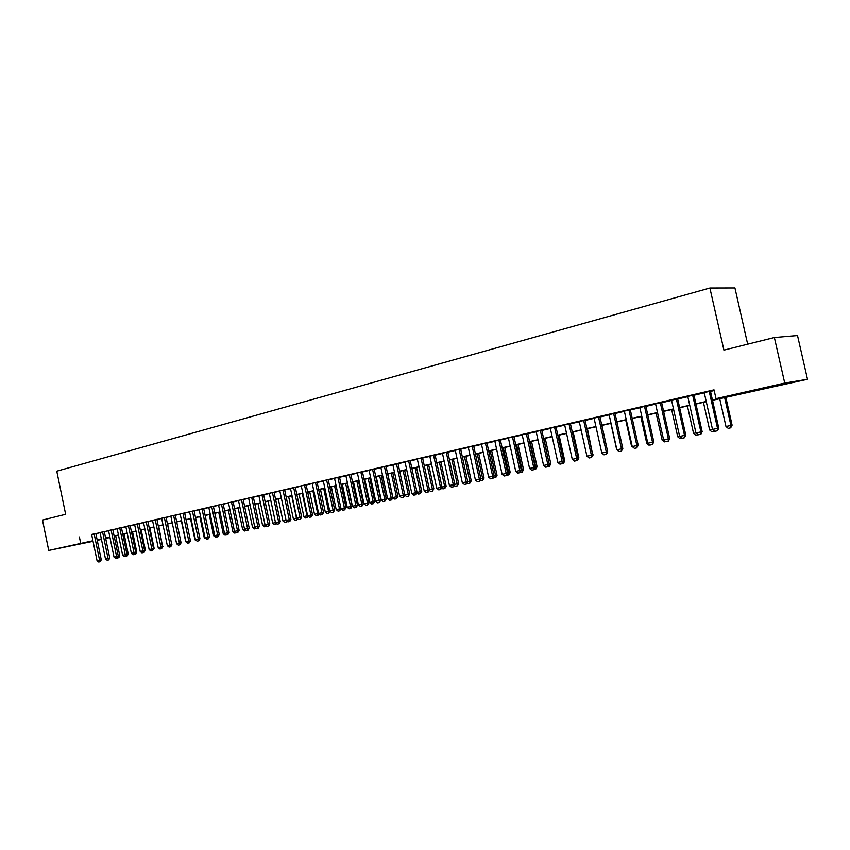 <?xml version="1.0" encoding="UTF-8"?>
<svg xmlns="http://www.w3.org/2000/svg" width="850" height="850" viewBox="0 0 850 850"><rect width="100%" height="100%" fill="white"/><g stroke="black" fill="none" stroke-linecap="round" stroke-linejoin="round"><path stroke-width="1.27" d="M69.328 546.051L86.137 542.597L69.328 546.051M768.453 387.186L787.196 383.403L768.453 387.186M747.671 344.197L734.931 287.969L709.899 288.033L56.78 471.187L65.641 514.303L42.5 520.072L48.726 550.449L92.926 540.749M709.899 288.033L723.924 350.126L774.371 337.546L797.513 335.548L807.5 379.291L712.513 400.308M109.969 537.487L105.698 538.454M101.469 539.421L97.251 540.377M93.054 541.322L48.726 550.449M95.838 533.513L91.63 534.459M104.274 531.558L100.034 532.514M112.795 529.582L108.534 530.549M121.422 527.584L117.13 528.551M130.146 525.566L125.832 526.543M138.964 523.526L134.619 524.503M147.889 521.454L143.523 522.442M156.921 519.371L152.522 520.359M166.048 517.257L161.627 518.256M175.291 515.111L170.839 516.12M184.641 512.943L180.157 513.963M194.108 510.754L189.593 511.774M203.681 508.534L199.134 509.564M213.371 506.292L208.792 507.333M223.178 504.018L218.577 505.07M233.113 501.723L228.469 502.775M243.164 499.396L238.489 500.459M253.332 497.038L248.625 498.111M263.638 494.658L258.899 495.731M274.061 492.235L269.291 493.329M284.623 489.791L279.82 490.886M295.322 487.316L290.477 488.421M306.149 484.808L301.283 485.924M317.124 482.269L312.216 483.395M328.228 479.697L323.287 480.834M339.49 477.084L334.507 478.231M350.891 474.449L345.876 475.596M362.44 471.771L357.393 472.94M374.149 469.062L369.059 470.231M386.017 466.31L380.885 467.5M398.034 463.526L392.87 464.727M410.221 460.711L405.014 461.911M422.567 457.853L417.265 458.968M435.094 454.952L429.803 456.174M447.78 452.009L442.446 453.241M460.647 449.034L455.271 450.277M473.705 446.006L468.286 447.259M486.933 442.946L481.472 444.21M500.353 439.832L494.849 441.108M513.963 436.688L508.417 437.973M527.776 433.489L522.176 434.786M541.779 430.238L536.138 431.545M555.996 426.944L550.301 428.272M570.424 423.608L564.676 424.936M585.055 420.219L579.264 421.558M599.909 416.776L594.076 418.136M614.986 413.291L609.099 414.651M630.296 409.743L624.357 411.124M645.841 406.141L639.838 407.533M661.619 402.486L655.573 403.888M677.641 398.777L671.543 400.191M693.919 395.006L687.756 396.44M712.449 400.063L726.251 396.929L716.019 398.692L714.021 389.863L91.662 534.597M95.869 533.694L100.077 532.716M104.306 531.739L108.577 530.751M112.838 529.763L117.172 528.753M121.454 527.765L125.874 526.745M130.178 525.746L134.661 524.705M138.996 523.706L143.565 522.654M147.921 521.645L152.564 520.572M156.952 519.552L161.67 518.457M166.09 517.438L170.882 516.332M175.334 515.302L180.2 514.176M184.684 513.134L189.635 511.987M194.14 510.946L199.176 509.777M203.724 508.725L208.834 507.546M213.414 506.483L218.62 505.283M223.221 504.209L228.512 502.987M233.144 501.914L238.531 500.671M243.196 499.587L248.678 498.323M253.374 497.229L258.942 495.943M263.681 494.849L269.333 493.542M274.104 492.437L279.862 491.098M284.665 489.993L290.53 488.633M295.364 487.517L301.325 486.136M306.191 485.01L312.258 483.608M317.167 482.471L323.329 481.047M328.27 479.899L334.549 478.444M339.533 477.296L345.918 475.809M350.933 474.651L357.436 473.152M362.493 471.984L369.102 470.443M374.191 469.274L380.928 467.712M386.059 466.522L392.913 464.939M398.076 463.739L405.057 462.124M410.263 460.923L417.371 459.276M422.62 458.065L429.845 456.386M435.136 455.164L442.499 453.464M447.833 452.221L455.324 450.489M460.7 449.246L468.329 447.483M473.748 446.229L481.514 444.433M486.986 443.169L494.891 441.331M500.406 440.056L508.459 438.196M514.016 436.911L522.229 435.009M527.829 433.712L536.191 431.779M541.832 430.472L550.354 428.496M556.049 427.178L564.729 425.17M570.467 423.842L579.317 421.791M585.108 420.453L594.118 418.37M599.962 417.01L609.153 414.885M615.039 413.525L624.41 411.358M630.349 409.976L639.891 407.766M645.894 406.385L655.626 404.132M661.672 402.73L671.596 400.435M677.694 399.022L687.809 396.684M693.972 395.25L704.289 392.87M710.504 391.425L714.181 390.575M710.451 391.181L704.236 392.626M774.371 337.546L784.731 383.063L807.5 379.291M79.39 536.977L80.665 543.192M716.019 398.692L784.731 383.063M97.144 539.846L101.352 538.889M105.581 537.923L109.863 536.956M114.123 535.989L118.469 535.001M122.751 534.023L127.171 533.024M131.484 532.036L135.979 531.016M140.314 530.039L144.883 528.997M149.249 528.009L153.893 526.947M158.291 525.948L163.009 524.875M167.429 523.876L172.231 522.782M176.683 521.773L181.56 520.668M186.044 519.648L191.006 518.521M195.521 517.491L200.558 516.354M205.105 515.312L210.226 514.154M214.806 513.113L220.012 511.934M224.623 510.882L229.925 509.681M234.558 508.629L239.955 507.397M244.619 506.334L250.102 505.091M254.809 504.029L260.387 502.764M265.126 501.681L270.789 500.395M275.559 499.311L281.329 498.004M286.131 496.91L291.996 495.582M296.841 494.477L302.812 493.127M307.679 492.012L313.756 490.631M318.665 489.515L324.838 488.112M329.789 486.997L336.079 485.562M341.062 484.436L347.448 482.981M352.474 481.844L358.987 480.367M364.044 479.209L370.664 477.711M375.764 476.553L382.5 475.022M387.632 473.854L394.496 472.292M399.67 471.123L406.651 469.529M411.868 468.35L418.976 466.735M424.235 465.534L431.471 463.898M436.772 462.687L444.136 461.019M449.48 459.808L456.981 458.097M462.358 456.875L469.997 455.143M475.426 453.911L483.204 452.147M488.676 450.904L496.591 449.098M502.106 447.844L510.181 446.016M515.737 444.752L523.951 442.882M529.561 441.618L537.933 439.716M543.586 438.43L552.117 436.486M557.812 435.189L566.504 433.224M572.252 431.917L581.113 429.898M586.904 428.581L595.935 426.53M601.779 425.202L610.98 423.119M616.877 421.781L626.248 419.645M632.198 418.296L641.761 416.128M647.764 414.757L657.507 412.547M663.563 411.177L673.497 408.914M679.607 407.533L689.732 405.227M695.906 403.824L706.233 401.476M105.644 538.209L109.948 537.349M706.286 401.721L695.959 404.069M689.786 405.471L679.66 407.766M673.551 409.158L663.616 411.411M657.56 412.781L647.817 415.002M641.814 416.362L632.251 418.529M626.301 419.879L616.93 422.014M611.033 423.353L601.832 425.436M595.988 426.764L586.957 428.814M581.156 430.132L572.305 432.14M566.557 433.447L557.866 435.423M552.16 436.709L543.639 438.653M537.986 439.928L529.614 441.83M524.004 443.105L515.78 444.975M510.223 446.239L502.159 448.067M496.644 449.321L488.718 451.116M483.246 452.359L475.469 454.123M470.039 455.356L462.411 457.087M457.024 458.309L449.522 460.02M444.178 461.231L436.815 462.899M431.513 464.111L424.277 465.747M419.018 466.937L411.91 468.552M406.704 469.742L399.712 471.325M394.538 472.504L387.685 474.056M382.543 475.224L375.806 476.754M370.706 477.913L364.087 479.411M359.029 480.569L352.516 482.046M347.501 483.183L341.105 484.638M336.122 485.764L329.832 487.188M324.881 488.314L318.707 489.717M313.799 490.832L307.721 492.214M302.855 493.319L296.884 494.668M292.039 495.773L286.174 497.101M281.371 498.196L275.602 499.502M270.831 500.586L265.158 501.872M260.419 502.956L254.851 504.22M250.144 505.283L244.662 506.526M239.987 507.588L234.6 508.81M229.957 509.862L224.666 511.073M220.054 512.114L214.848 513.304M210.269 514.335L205.137 515.504M200.589 516.534L195.553 517.682M191.038 518.702L186.086 519.828M181.592 520.848L176.726 521.953M172.263 522.962L167.471 524.057M163.041 525.056L158.323 526.129M153.924 527.128L149.292 528.179M144.914 529.178L140.356 530.209M136.011 531.197L131.516 532.217M127.213 533.194L122.793 534.204M118.501 535.171L114.155 536.159M109.894 537.126L105.623 538.092M709.197 391.351L717.538 428.368L718.771 428.103L717.517 430.748L714.797 431.332L712.523 429.441L704.204 392.498M710.43 391.064L718.771 428.103M712.523 429.441L717.538 428.368L717.304 430.791M719.706 398.671L725.974 426.509L730.926 425.457L724.636 397.556M732.105 425.191L730.681 427.837L730.926 425.457L732.105 425.191L725.804 397.29M730.681 427.837L728.206 428.358L725.974 426.509M692.644 395.176L700.899 431.917L702.153 431.651L700.899 434.276L698.222 434.839L695.959 432.969L687.735 396.323M693.898 394.889L702.153 431.651M695.959 432.969L700.899 431.917L700.697 434.318M676.356 398.958L684.526 435.413L685.791 435.136L684.335 437.793L681.912 438.303L679.66 436.454L671.511 400.074M677.62 398.661L685.791 435.136M679.66 436.454L684.526 435.413L684.335 437.793M660.312 402.666L668.398 438.855L669.694 438.568L668.451 441.161L665.847 441.713L663.616 439.875L655.541 403.771M661.597 402.369L669.694 438.568M663.616 439.875L668.398 438.855L668.238 441.203M644.513 406.332L652.524 442.234L653.831 441.947L652.375 444.571L650.027 445.071L647.806 443.243L639.816 407.416M645.809 406.024L653.831 441.947M647.806 443.243L652.524 442.234L652.375 444.571M714.563 431.131L711.864 431.821L709.654 429.994L712.513 429.377M703.439 402.369L709.654 429.994M698.105 434.743L695.778 435.243L693.579 433.415L695.948 432.916M687.427 406.002L693.579 433.415M681.785 438.207L679.926 438.6L677.737 436.794L679.649 436.39M671.649 409.583L677.737 436.794M665.72 441.618L664.317 441.915L662.15 440.119L663.595 439.811M656.104 413.111L662.15 440.119M628.947 409.934L636.884 445.57L638.212 445.283L636.767 447.886L634.44 448.375L632.241 446.558L624.325 411.007M630.275 409.626L638.212 445.283M632.241 446.558L636.884 445.57L636.767 447.886M649.91 444.975L648.933 445.177L646.776 443.402L647.796 443.19M640.804 416.585L646.776 443.402M613.626 413.483L621.488 448.853L622.827 448.566L621.382 451.148L619.097 451.626L616.909 449.831L609.078 414.534M614.964 413.174L622.827 448.566M616.909 449.831L621.488 448.853L621.382 451.148M634.323 448.279L632.23 446.505M625.717 420.017L631.646 446.632M598.528 416.978L606.316 452.094L607.676 451.796L606.464 454.314L603.978 454.835L601.811 453.05L594.044 418.019M599.888 416.67L607.676 451.796M601.811 453.05L606.316 452.094L606.231 454.357M618.981 451.541L616.898 449.777M610.852 423.385L616.728 449.809M583.663 420.431L591.377 455.281L592.747 454.984L591.536 457.481L589.093 458.001L586.936 456.227L579.243 421.451M585.034 420.112L592.747 454.984M586.936 456.227L591.377 455.281L591.313 457.523M607.665 451.743L601.906 425.425M606.549 454.176L607.739 451.722M569.011 423.821L576.651 458.416L578.043 458.118L576.842 460.594L574.419 461.114L572.273 459.351L564.655 424.83M570.393 423.502L578.043 458.118M572.273 459.351L576.651 458.416L576.608 460.647M592.737 454.931L587.424 428.708M593.204 454.824L591.6 457.342M554.572 427.168L562.137 461.518L563.55 461.21L562.349 463.664L559.959 464.174L557.834 462.432L550.279 428.156M555.974 426.838L563.55 461.21M557.834 462.432L562.137 461.518L562.116 463.717M578.032 458.065L578.882 457.884L573.144 431.949M578.882 457.884L577.702 460.296L576.895 460.466M577.501 459.234L577.479 460.339M540.345 430.461L547.846 464.567L549.27 464.249L548.069 466.703L545.711 467.203L543.596 465.471L536.116 431.439M541.758 430.132L549.27 464.249M543.596 465.471L547.846 464.567L547.836 466.746M563.539 461.157L564.761 460.891L559.077 435.147M564.761 460.891L563.593 463.293L562.413 463.537M563.38 461.55L563.359 463.335M526.32 433.712L533.758 467.564L535.192 467.256L534.002 469.678L531.664 470.178L529.571 468.456L522.155 434.669M527.754 433.373L535.192 467.256M529.571 468.456L533.758 467.564L533.758 469.731M549.259 464.206L543.83 438.611M550.832 463.866L549.44 466.299L549.451 464.164L550.832 463.866L545.211 438.292M549.44 466.299L548.133 466.576M512.497 436.911L519.871 470.528L521.316 470.22L520.136 472.621L517.831 473.121L515.737 471.41L508.385 437.856M513.942 436.571L521.316 470.22M515.737 471.41L519.871 470.528L519.892 472.674M498.876 440.066L506.175 473.45L507.641 473.131L506.217 475.586L504.178 476.011L502.106 474.321L494.828 441.001M500.331 439.726L507.641 473.131M502.106 474.321L506.175 473.45L506.217 475.586M485.435 443.179L492.681 476.329L494.158 476.011L492.979 478.391L490.726 478.869L488.665 477.179L481.451 444.104M486.912 442.839L494.158 476.011M488.665 477.179L492.681 476.329L492.734 478.444M472.196 446.25L479.368 479.166L480.856 478.848L479.687 481.206L477.466 481.684L475.416 480.006L468.254 447.153M473.673 445.899L480.856 478.848M475.416 480.006L479.368 479.166L479.442 481.259M459.138 449.267L466.246 481.961L467.744 481.642L466.586 483.99L464.376 484.457L462.347 482.8L455.249 450.171M460.626 448.928L467.744 481.642M462.347 482.8L466.246 481.961L466.331 484.043M446.261 452.253L453.305 484.723L454.814 484.394L453.656 486.731L451.478 487.188L449.459 485.541L442.425 453.146M447.759 451.902L454.814 484.394M449.459 485.541L453.305 484.723L453.401 486.784M433.553 455.196L440.544 487.443L442.064 487.114L440.651 489.494L438.759 489.887L436.751 488.261L429.781 456.067M435.072 454.846L442.064 487.114M436.751 488.261L440.544 487.443L440.651 489.494M421.026 458.097L427.954 490.131L429.484 489.802L428.081 492.161L426.211 492.554L424.214 490.928L417.297 458.957M422.546 457.746L429.484 489.802M424.214 490.928L427.954 490.131L428.081 492.161M408.659 460.966L415.533 492.777L417.074 492.447L415.926 494.732L413.833 495.178L411.846 493.574L404.993 461.816M410.199 460.604L417.074 492.447M411.846 493.574L415.533 492.777L415.671 494.785M396.472 463.781L403.283 495.391L404.834 495.061L403.431 497.388L401.614 497.771L399.638 496.166L392.849 464.631M398.013 463.431L404.834 495.061M399.638 496.166L403.283 495.391L403.431 497.388M384.444 466.576L391.202 497.973L392.753 497.632L391.616 499.896L389.566 500.331L387.6 498.737L380.864 467.404M385.996 466.214L392.753 497.632M387.6 498.737L391.202 497.973L391.361 499.949M372.566 469.328L379.27 500.512L380.842 500.172L379.451 502.478L377.676 502.849L375.721 501.277L369.038 470.146M374.127 468.966L380.842 500.172M375.721 501.277L379.27 500.512L379.451 502.478M360.857 472.037L367.498 503.03L369.081 502.69L367.689 504.974L365.936 505.336L364.002 503.774L357.372 472.844M362.429 471.676L369.081 502.69M364.002 503.774L367.498 503.03L367.689 504.974M349.297 474.714L355.884 505.506L357.467 505.166L356.352 507.376L354.354 507.801L352.431 506.239L345.854 475.511M350.869 474.353L357.467 505.166M352.431 506.239L355.884 505.506L356.086 507.429M337.886 477.36L344.42 507.949L346.014 507.599L344.632 509.862L342.933 510.223L341.009 508.672L334.486 478.146M339.469 476.999L346.014 507.599M331.33 486.848L336.196 509.649L339.501 508.948L339.703 510.808L341.009 508.672L344.42 507.949L344.632 509.862M326.623 479.963L333.104 510.361L334.709 510.011L333.328 512.263L331.649 512.614L329.736 511.084L323.266 480.739M328.217 479.612L334.709 510.011M329.736 511.084L333.104 510.361L333.328 512.263M315.499 482.545L321.938 512.741L323.542 512.401L322.437 514.569L320.503 514.983L318.612 513.453L312.194 483.31M317.103 482.184L323.542 512.401M318.612 513.453L321.938 512.741L322.171 514.622M304.523 485.084L310.909 515.1L312.524 514.749L311.419 516.906L309.517 517.31L307.626 515.791L301.261 485.839M306.127 484.723L312.524 514.749M307.626 515.791L310.909 515.1L311.153 516.959M293.686 487.592L300.029 517.416L301.644 517.066L300.549 519.212L298.658 519.616L296.788 518.107L290.466 488.346M295.301 487.231L301.644 517.066M296.788 518.107L300.029 517.416L300.273 519.276M282.986 490.078L289.276 519.711L290.902 519.361L289.808 521.496L287.938 521.889L286.078 520.391L279.799 490.811M284.612 489.717L290.902 519.361M287.045 521.178L286.322 522.134L286.078 520.391L289.276 519.711L289.531 521.549M272.425 492.522L278.662 521.974L280.288 521.624L278.928 523.802L277.355 524.131L275.496 522.644L269.28 493.244M274.051 492.161L280.288 521.624M275.496 522.644L278.662 521.974L278.928 523.802M261.991 494.934L268.175 524.206L269.811 523.855L268.727 525.959L266.9 526.352L265.062 524.875L258.878 495.656M263.617 494.572L269.811 523.855M265.062 524.875L268.175 524.206L268.451 526.023M251.685 497.324L257.826 526.416L259.462 526.065L258.389 528.158L256.572 528.541L254.745 527.074L248.614 498.036M253.321 496.963L259.462 526.065M247.988 505.771L252.567 527.489L257.826 526.416L258.113 528.222M241.506 499.683L247.594 528.594L249.241 528.243L247.892 530.389L246.373 530.708L244.556 529.253L238.468 500.384M243.143 499.322L249.241 528.243M244.556 529.253L247.594 528.594L247.892 530.389M231.444 502.01L237.501 530.751L239.148 530.4L237.809 532.525L236.3 532.844L234.494 531.399L228.459 502.701M233.091 501.649L239.148 530.4M234.494 531.399L237.501 530.751L237.809 532.525M221.51 504.316L227.524 532.876L229.171 532.525L227.832 534.639L226.344 534.958L224.549 533.513L218.556 504.996M223.167 503.954L229.171 532.525M224.549 533.513L227.524 532.876L227.832 534.639M211.703 506.589L217.664 534.979L219.321 534.629L217.982 536.733L216.516 537.041L214.731 535.606L208.781 507.259M213.361 506.228L219.321 534.629M214.731 535.606L217.664 534.979L217.982 536.733M202.002 508.831L207.921 537.062L209.589 536.701L208.526 538.73L206.805 539.102L205.02 537.678L199.123 509.501M203.671 508.47L209.589 536.701M205.02 537.678L207.921 537.062L208.25 538.794M192.429 511.052L198.305 539.112L199.962 538.751L198.921 540.77L197.211 541.142L195.436 539.718L189.571 511.711M194.087 510.691L199.962 538.751M190.549 518.819L194.937 539.782L198.305 539.112L198.634 540.834M182.962 513.241L188.796 541.142L190.464 540.781L189.412 542.789L187.722 543.15L185.959 541.747L180.147 513.899M184.631 512.879L190.464 540.781M185.959 541.747L188.796 541.142L189.136 542.852M173.613 515.408L179.393 543.139L181.071 542.778L180.03 544.786L178.351 545.137L176.598 543.745L170.818 516.056M175.281 515.047L181.071 542.778M176.598 543.745L179.393 543.139L179.754 544.839M164.358 517.554L170.106 545.126L171.785 544.765L170.754 546.752L169.086 547.102L167.344 545.711L161.606 518.192M166.037 517.193L171.785 544.765M167.344 545.711L170.106 545.126L170.468 546.816M155.231 519.669L160.937 547.081L162.616 546.72L161.298 548.76L159.938 549.047L158.206 547.666L152.501 520.296M156.899 519.308L162.616 546.72M158.206 547.666L160.937 547.081L161.298 548.76M146.2 521.762L151.863 549.015L153.542 548.654L152.235 550.683L150.886 550.97L149.164 549.589L143.501 522.378M147.879 521.401L153.542 548.654M149.164 549.589L151.863 549.015L152.235 550.683M137.264 523.823L142.896 550.928L144.585 550.566L143.554 552.521L141.939 552.861L140.229 551.501L134.608 524.439M138.954 523.462L144.585 550.566M140.229 551.501L142.896 550.928L143.278 552.585M128.446 525.874L134.034 552.819L135.724 552.457L134.693 554.402L133.099 554.742L131.389 553.382L125.811 526.479M130.124 525.513L135.724 552.457M131.389 553.382L134.034 552.819L134.417 554.455M119.723 527.892L125.269 554.689L126.958 554.327L125.938 556.261L124.355 556.591L122.655 555.241L117.119 528.498M121.412 527.531L126.958 554.327L128.244 554.009L124.079 533.906M122.655 555.241L125.269 554.689L125.662 556.314M535.181 467.203L535.712 467.096L530.134 441.713M537.104 466.788L535.712 469.211L535.712 467.096L537.104 466.788L531.526 441.394M535.712 469.211L534.066 469.561M521.305 470.167L522.166 469.986L516.641 444.784M523.568 469.678L522.187 472.079L522.166 469.986L523.568 469.678L518.043 444.465M522.187 472.079L520.189 472.504M507.631 473.089L508.799 472.834L503.328 447.801M510.223 472.526L508.842 474.906L508.799 472.834L510.223 472.526L504.741 447.483M508.842 474.906L506.642 475.161M494.147 475.957L495.624 475.639L490.195 450.787M497.059 475.331L495.678 477.7L495.624 475.639L497.059 475.331L491.629 450.457M495.678 477.7L493.287 477.764M480.845 478.794L482.63 478.412L477.243 453.719M484.075 478.104L482.694 480.462L482.63 478.412L484.075 478.104L478.688 453.401M482.694 480.462L480.112 480.346M467.734 481.589L469.806 481.153L464.472 456.62M471.272 480.834L469.891 483.172L469.806 481.153L471.272 480.834L465.928 456.291M469.891 483.172L467.989 483.576L467.128 482.885M454.803 484.351L457.162 483.852L451.871 459.489M458.628 483.533L457.257 485.86L457.162 483.852L458.628 483.533L453.337 459.149M457.257 485.86L455.377 486.253L454.325 485.392M442.053 487.071L444.688 486.508L439.439 462.304M446.165 486.189L444.794 488.506L444.688 486.508L446.165 486.189L440.916 461.975M444.794 488.506L442.935 488.899L441.681 487.879M429.473 489.759L432.374 489.132L427.168 465.088M433.861 488.814L432.491 491.109L432.374 489.132L433.861 488.814L428.655 464.759M432.491 491.109L430.663 491.502L429.218 490.322M417.063 492.405L420.229 491.725L415.066 467.84M421.728 491.406L420.357 493.691L420.229 491.725L421.728 491.406L416.564 467.5M420.357 493.691L418.551 494.073L416.925 492.745M404.823 495.008L408.244 494.286L403.123 470.549M409.743 493.956L408.382 496.23L408.244 494.286L409.743 493.956L404.621 470.209M408.382 496.23L406.598 496.602L404.791 495.136M387.823 474.024L392.891 497.558L396.408 496.804L391.329 473.227M397.928 496.474L396.567 498.737L396.408 496.804L397.928 496.474L392.838 472.887M396.567 498.737L394.804 499.109L392.891 497.558M376.231 476.659L381.257 500.044L384.731 499.301L379.695 475.873M386.251 498.971L384.901 501.213L384.731 499.301L386.251 498.971L381.214 475.522M384.901 501.213L383.159 501.585L381.257 500.044M364.788 479.251L369.771 502.488L373.203 501.755L368.209 478.476M374.733 501.426L373.384 503.657L373.203 501.755L374.733 501.426L369.729 478.136M373.384 503.657L371.663 504.018L369.771 502.488M353.494 481.822L358.434 504.911L361.824 504.188L356.862 481.058M363.364 503.848L362.015 506.069L361.824 504.188L363.364 503.848L358.402 480.707M362.015 506.069L360.315 506.43L358.434 504.911M342.337 484.351L347.246 507.291L350.593 506.579L345.674 483.597M352.134 506.249L350.784 508.449L350.593 506.579L352.134 506.249L347.214 483.246M350.784 508.449L349.116 508.81L347.246 507.291M340.999 508.619L339.501 508.948L334.613 486.104M339.703 510.808L338.056 511.158L336.196 509.649M320.45 489.324L325.284 511.976L328.546 511.286L323.701 488.58M329.949 511.243L328.759 513.124L328.546 511.286L329.726 511.031M328.759 513.124L327.133 513.474L325.284 511.976M309.708 491.757L314.511 514.282L317.73 513.591L312.917 491.034M319.026 513.783L317.953 515.419L317.73 513.591L318.601 513.4M317.953 515.419L316.349 515.759L314.511 514.282M299.104 494.169L303.864 516.545L307.041 515.865L302.271 493.446M308.231 516.279L307.286 517.682L307.041 515.865L307.615 515.748M307.286 517.682L305.692 518.022L303.864 516.545M288.628 496.549L293.356 518.787L296.491 518.117L291.763 495.837M297.574 518.744L296.735 519.924L296.777 518.064M296.735 519.924L295.173 520.253L293.356 518.787M286.322 522.134L284.771 522.463L282.965 521.008L286.067 520.349M278.279 498.897L282.965 521.008M276.654 523.579L274.507 524.641L272.712 523.196L275.496 522.601M268.058 501.213L272.712 523.196M275.836 522.909L276.038 524.312M266.39 525.948L264.361 526.788L262.576 525.353L265.051 524.832M257.964 503.508L262.576 525.353M265.71 525.406L265.88 526.469M256.243 528.275L254.341 528.923L252.567 527.489M255.722 527.861L255.839 528.604M246.224 530.581L244.439 531.016L242.675 529.603L244.545 529.199M238.127 508.013L242.675 529.603M236.204 532.769L234.664 533.099L232.9 531.686L234.483 531.346M228.384 510.223L232.9 531.686M226.249 534.884L224.995 535.149L223.242 533.747L224.538 533.471M218.758 512.412L223.242 533.747M216.421 536.966L215.433 537.179L213.69 535.776L214.721 535.564M209.249 514.569L213.69 535.776M206.709 539.028L204.266 537.795L205.02 537.636M199.846 516.704L204.266 537.795M197.115 541.067L194.937 539.782M187.627 543.076L185.959 541.694M181.358 520.901L185.714 541.747M171.774 544.722L167.609 524.025M171.923 544.691L170.808 546.646M162.605 546.678L158.706 526.044M162.988 546.593L161.638 548.59M153.531 548.611L154.158 548.473L149.908 528.041M154.158 548.473L152.564 550.513M144.574 550.524L145.424 550.343L141.196 530.017M145.424 550.343L143.607 552.415M144.001 551.661L144.149 552.309M111.095 529.89L116.609 556.537L118.299 556.176L117.289 558.089L115.717 558.429L114.027 557.09L108.524 530.485M112.784 529.529L118.299 556.176M114.027 557.09L116.609 556.537L117.002 558.153M135.713 552.415L136.786 552.181L132.589 531.972M136.786 552.181L135.787 554.072L134.746 554.296M135.309 553.244L135.511 554.136M102.563 531.866L108.035 558.365L109.735 557.993L108.726 559.906L107.164 560.246L105.485 558.907L100.024 532.451M104.252 531.505L109.735 557.993M105.485 558.907L108.035 558.365L108.439 559.969M128.244 554.009L127.256 555.889L125.991 556.155M126.703 554.806L126.979 555.942M94.127 533.821L99.567 560.171L101.267 559.799L100.257 561.701L98.717 562.031L97.049 560.702L91.619 534.406M95.827 533.46L101.267 559.799M97.049 560.702L99.567 560.171L99.981 561.765M118.288 556.134L119.797 555.804L115.664 535.819M119.797 555.804L118.809 557.674L117.332 557.993M118.203 556.357L118.532 557.738"/></g></svg>

